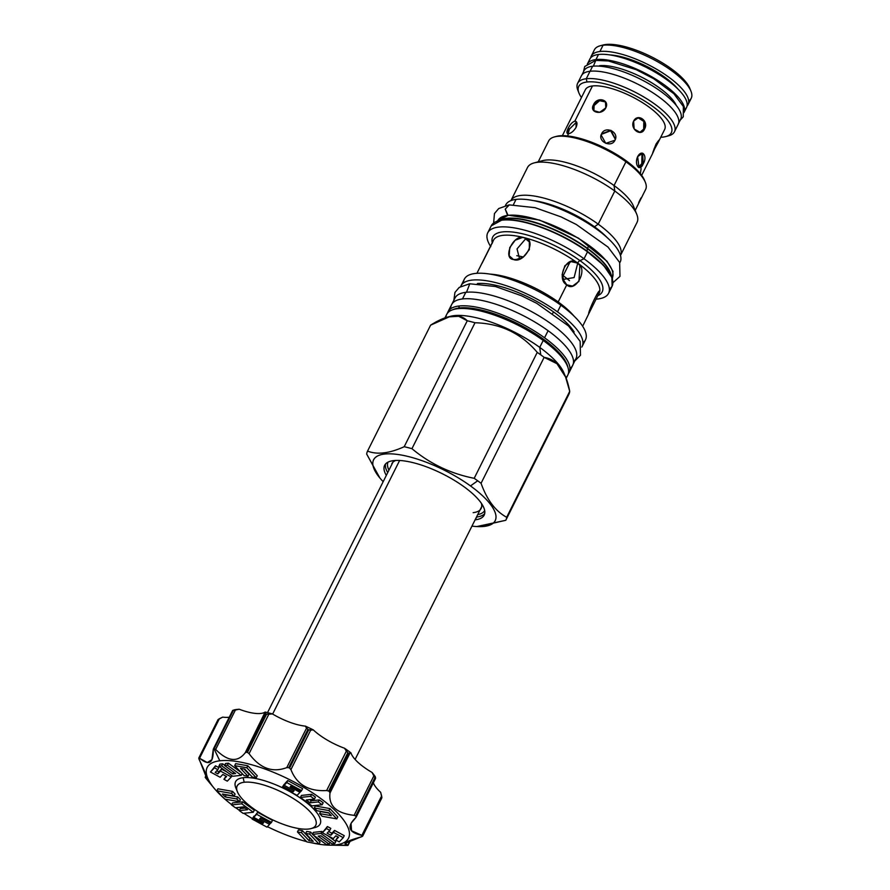<?xml version="1.0" encoding="UTF-8"?>
<svg xmlns="http://www.w3.org/2000/svg" width="890" height="890" viewBox="0 0 890 890"><rect width="100%" height="100%" fill="white"/><g stroke="black" fill="none" stroke-linecap="round" stroke-linejoin="round"><path stroke-width="1.33" d="M688.704 100.937A54.145 17.8 -153.4 0 0 690.974 91.225A54.145 17.8 -153.4 0 0 653.36 59.441A54.145 17.8 -153.4 0 0 603.053 45.245A54.145 17.8 26.6 0 0 594.409 49.795A54.145 17.8 26.6 0 1 600.216 45.768A54.145 17.8 26.6 0 1 603.053 45.245L605.79 44.5A51.765 17.021 26.6 0 0 603.075 45.012A51.765 17.021 26.6 0 1 605.79 44.5A51.765 17.021 -153.4 0 1 655.296 58.807A51.765 17.021 -153.4 0 1 690.328 89.801M577.888 90.379A54.145 17.8 26.6 0 1 577.632 83.304A54.145 17.8 26.6 0 1 586.276 78.743A54.145 17.8 26.6 0 1 644.894 97.6A54.145 17.8 26.6 0 1 674.453 131.787A54.145 17.8 26.6 0 1 668.635 135.814M590.014 71.267L586.276 78.743A54.145 17.8 26.6 0 1 652.604 102.584A54.145 17.8 26.6 0 1 668.646 135.814L665.776 136.571A51.765 17.021 26.6 0 1 663.061 137.082A51.765 17.021 26.6 0 1 660.747 137.26A51.765 17.021 26.6 0 0 663.061 137.082A51.765 17.021 26.6 0 0 652.515 106.266A51.765 17.021 26.6 0 0 587.011 82.002L586.276 78.743L590.014 71.267A54.145 17.8 26.6 0 1 648.632 90.124A54.145 17.8 26.6 0 1 678.191 124.311A54.145 17.8 26.6 0 0 648.643 90.135A54.145 17.8 26.6 0 0 590.014 71.267A54.145 17.8 26.6 0 0 581.37 75.828A54.145 17.8 26.6 0 1 590.014 71.267M562.358 135.68L585.386 89.69A44.344 14.585 26.6 0 1 592.473 85.963A44.344 14.585 -153.4 0 1 640.489 101.415A44.344 14.585 -153.4 0 1 664.674 129.406A44.344 14.585 -153.4 0 0 640.477 101.404A44.344 14.585 -153.4 0 0 592.473 85.963L574.818 121.196C577.176 121.396 577.599 123.443 576.086 127.337C573.783 131.064 571.269 133.2 568.543 133.745C566.485 133.767 566.374 131.942 568.198 128.271C570.19 124.333 572.392 121.975 574.818 121.196L592.473 85.963A44.344 14.585 26.6 0 0 585.386 89.701M567.442 135.936L568.543 133.745L567.386 133.533L568.198 128.271L569.378 129.128L568.143 133.767L569.378 129.128L576.598 122.052L569.378 129.128L568.198 128.271C570.19 124.333 572.392 121.975 574.818 121.196L576.097 121.496L576.086 127.337C573.783 131.064 571.269 133.2 568.543 133.745L567.442 135.936M593.53 104.742C588.846 112.407 601.885 115.733 605.812 107.879C609.995 99.547 596.956 96.22 593.53 104.742L593.886 110.927L594.12 105.532L599.593 100.681L605.712 102.027L599.593 100.681L594.12 105.532L593.53 104.742L593.574 110.56L599.693 112.329L605.812 107.879L605.445 101.616L599.293 99.814L593.53 104.742M655.975 144.202C652.081 154.17 651.614 155.761 654.595 148.964L658.455 141.844L655.975 144.202C652.081 154.17 651.614 155.761 654.595 148.964C659.724 139.574 660.18 137.983 655.975 144.202L658.978 140.119M652.604 153.525L654.595 148.964L654.083 148.719L654.595 148.964L652.593 153.536L641.657 175.386M633.624 121.107C629.597 128.917 641.178 137.305 644.538 129.017C649.288 121.118 637.707 112.73 633.624 121.107L634.136 128.939L640.166 132.41L644.538 129.017L644.56 121.118L638.408 117.658L633.624 121.107M601.584 133.845C597.19 141.521 611.408 148.285 614.979 140.22C619.507 132.098 605.289 125.334 601.584 133.845L601.084 135.224L601.44 134.357L610.629 130.774L615.346 139.341L610.629 130.774L601.584 133.845L601.151 134.969L605.79 143.357L614.979 140.22L615.424 139.085L610.896 130.307L601.584 133.845M637.64 156.629C633.98 164.639 639.832 172.404 643.147 163.938C647.931 156.217 642.091 148.452 637.64 156.629L638.998 167.598L643.147 163.938L642.669 153.202L637.64 156.629M578.99 93.116A51.765 17.021 26.6 0 0 581.459 97.544A51.765 17.021 26.6 0 1 587.011 82.002L586.276 78.743A54.145 17.8 26.6 0 0 577.888 90.357L578.99 93.116A51.765 17.021 26.6 0 1 587.011 82.002A51.765 17.021 26.6 0 1 650.445 104.798A51.765 17.021 26.6 0 1 665.776 136.571M677.924 89.033A47.504 15.62 -153.4 0 0 609.784 54.913A47.504 15.62 -153.4 0 1 677.924 89.033M688.081 104.553L691.23 98.278A54.145 17.8 -153.4 0 0 661.671 64.102A54.145 17.8 -153.4 0 0 603.053 45.245L599.904 51.52A54.145 17.8 26.6 0 1 660.781 71.756A54.145 17.8 26.6 0 1 687.047 106.032A54.145 17.8 26.6 0 0 688.081 104.553A54.145 17.8 26.6 0 0 658.533 70.377A54.145 17.8 26.6 0 0 599.904 51.52A54.145 17.8 26.6 0 0 590.704 57.783A54.145 17.8 26.6 0 1 591.26 56.07A54.145 17.8 26.6 0 1 599.904 51.52L603.053 45.245L605.79 44.5A51.765 17.021 -153.4 0 1 653.905 58.073A51.765 17.021 -153.4 0 1 689.861 88.466L690.974 91.225M640.355 173.717L641.111 168.577M641.823 163.604L641.99 153.124L641.823 163.604L643.147 163.938L641.823 163.604L638.364 167.287L641.823 163.604M573.305 113.831L579.156 102.139M637.985 117.725L643.815 121.418L643.681 129.117L639.743 132.443L644.538 129.017L643.681 129.117L643.815 121.418L637.985 117.725M516.801 255.708A44.255 14.552 26.6 0 1 523.409 257.043A44.255 14.552 26.6 0 0 516.801 255.708M562.157 275.032A44.255 14.552 26.6 0 1 569.489 280.684A44.255 14.552 26.6 0 0 562.157 275.032M644.983 181.471A52.644 17.311 -153.4 0 0 625.77 160.534A52.644 17.311 -153.4 0 0 555.494 136.66M476.84 526.557L505.798 520.283A77.297 25.421 -153.4 0 0 506.666 517.279L569.722 391.344A77.297 25.421 26.6 0 1 568.866 394.348A77.297 25.421 26.6 0 0 569.722 391.344L565.562 376.982L556.962 363.699L544.135 357.357A77.297 25.421 26.6 0 0 540.764 354.854L539.729 347.389L540.764 354.854A77.297 25.421 -153.4 0 0 537.249 352.373A77.297 25.421 -153.4 0 1 540.764 354.854A77.297 25.421 26.6 0 1 544.135 357.357L481.067 483.281A77.297 25.421 -153.4 0 0 477.707 480.789L470.476 485.918A67.974 22.35 -153.4 0 1 476.84 526.557A67.974 22.35 -153.4 0 1 471.945 526.112A67.974 22.35 -153.4 0 0 470.476 485.918A67.974 22.35 -153.4 0 0 391.656 453.878A67.974 22.35 -153.4 0 0 383.178 481.657A67.974 22.35 -153.4 0 1 379.885 478.008A67.974 22.35 -153.4 0 1 394.036 454.045A67.974 22.35 -153.4 0 1 470.476 485.918L477.707 480.789A77.297 25.421 -153.4 0 0 474.192 478.308C450.807 473.703 430.059 463.824 411.948 448.682A77.297 25.421 -153.4 0 0 404.205 446.713C389.353 453.433 377.137 454.89 367.559 451.085A77.297 25.421 -153.4 0 0 366.691 454.089L379.885 478.008M393.536 460.631A55.647 18.301 26.6 0 1 463.935 486.708A55.647 18.301 26.6 0 1 475.271 519.827A55.647 18.301 26.6 0 1 475.082 519.849A55.647 18.301 26.6 0 0 475.271 519.827L476.673 517.023A55.647 18.301 -153.4 0 0 484.672 513.652A55.647 18.301 -153.4 0 1 476.673 517.023L475.271 519.827A55.647 18.301 26.6 0 0 484.16 515.143A55.647 18.301 26.6 0 0 453.778 480.01A55.647 18.301 26.6 0 0 393.536 460.631A55.647 18.301 26.6 0 0 386.316 475.405A55.647 18.301 26.6 0 1 384.647 465.314A55.647 18.301 26.6 0 1 393.536 460.631M491.202 225.893L501.982 219.986C519.081 216.938 559.843 231.178 587.534 251.47L587.456 251.458A67.106 22.072 26.6 0 0 498.756 220.742A67.106 22.072 26.6 0 1 587.456 251.458A67.106 22.072 26.6 0 1 611.641 277.268A67.106 22.072 26.6 0 0 587.456 251.458L587.511 251.826A67.573 22.228 26.6 0 1 612.064 286.369L609.405 289.428L612.12 286.246L611.886 277.513L603.409 265.142L587.511 251.826A67.573 22.228 26.6 0 1 612.064 286.369L608.593 293.3A67.573 22.228 26.6 0 1 595.911 299.162A67.573 22.228 26.6 0 0 584.029 258.767A67.573 22.228 -153.4 0 0 511.071 227.406A67.573 22.228 -153.4 0 0 490.779 246.641A67.573 22.228 -153.4 0 1 487.742 232.791L491.224 225.849A67.573 22.228 26.6 0 1 587.511 251.826L584.029 258.767A67.573 22.228 -153.4 0 0 487.742 232.791M587.011 251.091L587.367 248.677A64.124 21.093 -153.4 0 0 499.991 220.308A64.124 21.093 -153.4 0 1 587.367 248.677L587.011 251.091M612.231 278.103A64.024 21.049 26.6 0 0 588.969 245.373L587.478 248.343A64.024 21.049 -153.4 0 0 499.535 220.409A64.024 21.049 -153.4 0 1 587.478 248.343A64.024 21.049 -153.4 0 1 611.441 276.445A64.024 21.049 -153.4 0 0 587.478 248.343L588.969 245.373A64.024 21.049 -153.4 0 0 497.744 220.764L497.666 220.92A64.024 21.049 -153.4 0 1 588.969 245.373A64.024 21.049 26.6 0 1 612.22 278.103L612.153 278.259M539.095 162.158A54.223 17.833 -153.4 0 1 614.044 185.532L614.801 191.027A61.254 20.147 26.6 0 1 636.773 214.345A61.254 20.147 26.6 0 1 637.051 222.344A61.254 20.147 26.6 0 0 614.801 191.027L614.044 185.532A54.223 17.833 -153.4 0 0 542.6 160.656L534.089 162.926A61.254 20.147 -153.4 0 1 614.801 191.027L598.214 224.147A61.254 20.147 26.6 0 1 620.475 255.452A61.254 20.147 26.6 0 0 598.214 224.147L594.476 226.805A56.437 18.556 -153.4 0 0 533.399 200.595A56.437 18.556 -153.4 0 1 594.476 226.805A56.437 18.556 -153.4 0 1 607.024 237.463A56.437 18.556 -153.4 0 0 594.476 226.805L598.214 224.147A61.254 20.147 -153.4 0 0 510.938 200.595A61.254 20.147 -153.4 0 1 598.214 224.147L614.801 191.027A61.254 20.147 -153.4 0 0 527.525 167.476L510.938 200.595M534.089 162.926A61.254 20.147 -153.4 0 0 527.514 167.487M636.773 214.345L633.491 206.168A54.223 17.833 26.6 0 0 614.044 185.532L625.937 161.769A54.223 17.833 -153.4 0 0 548.685 140.931A54.223 17.833 -153.4 0 1 554.492 136.893L556.406 136.393A52.644 17.311 -153.4 0 1 625.77 160.534L625.937 161.769A54.223 17.833 -153.4 0 0 554.492 136.893M611.252 276.022A64.124 21.093 -153.4 0 0 587.367 248.677L587.367 248.677A64.124 21.093 -153.4 0 1 611.252 276.022M634.381 209.884A54.223 17.833 26.6 0 0 614.044 185.532L625.937 161.769A54.223 17.833 -153.4 0 1 645.639 189.481L635.182 210.374M640.945 198.003L638.675 202.542L640.945 198.003M566.129 378.45L567.82 375.068A67.729 22.272 -153.4 0 1 565.795 377.582A67.729 22.272 -153.4 0 0 567.041 365.156A67.729 22.272 -153.4 0 0 543.212 340.447A67.729 22.272 -153.4 0 0 457.505 308.708L459.162 308.352A66.261 21.794 -153.4 0 1 519.671 325.173A66.261 21.794 -153.4 0 1 566.307 363.576A66.261 21.794 -153.4 0 0 519.671 325.173A66.261 21.794 -153.4 0 0 459.162 308.352L458.851 306.038A67.729 22.272 -153.4 0 0 448.037 311.734L451.575 304.669A67.729 22.272 -153.4 0 1 548.095 330.702L544.547 337.777A67.729 22.272 -153.4 0 0 458.851 306.038A67.729 22.272 -153.4 0 1 544.547 337.777A67.729 22.272 -153.4 0 1 568.354 373.666A67.729 22.272 -153.4 0 0 569.166 372.398A67.729 22.272 -153.4 0 0 544.547 337.777L548.095 330.702A67.729 22.272 -153.4 0 1 572.704 365.323A67.729 22.272 -153.4 0 1 569.967 368.382A67.729 22.272 -153.4 0 0 548.095 330.702A67.729 22.272 -153.4 0 0 483.782 300.865A67.729 22.272 -153.4 0 0 450.763 308.685M582.127 346.499A67.729 22.272 26.6 0 0 557.518 311.878L560.856 305.203L557.518 311.878A67.729 22.272 -153.4 0 0 460.731 286.447A67.729 22.272 -153.4 0 1 460.998 285.846A67.729 22.272 -153.4 0 1 557.518 311.878A67.729 22.272 26.6 0 1 581.804 347.078A67.729 22.272 26.6 0 0 582.127 346.499L585.475 339.824A67.729 22.272 26.6 0 1 582.95 342.739A67.729 22.272 26.6 0 0 560.856 305.203A67.729 22.272 -153.4 0 0 464.346 279.171L460.998 285.846M574.15 332.014A61.176 20.114 -153.4 0 0 554.036 312.29A61.176 20.114 -153.4 0 0 477.385 283.554A61.176 20.114 -153.4 0 1 554.036 312.29A2.058 0.868 -54.1 0 0 552.723 313.191A2.058 0.868 -54.1 0 1 554.036 312.29A61.176 20.114 -153.4 0 1 574.15 332.014M585.475 339.824A67.729 22.272 26.6 0 0 560.856 305.203A67.729 22.272 -153.4 0 0 496.831 275.433A67.729 22.272 -153.4 0 0 463.523 282.931M599.048 293.478A59.118 19.447 -153.4 0 0 599.148 293.277A59.118 19.447 -153.4 0 0 577.666 263.062L579.88 265.454L578.956 281.362L572.559 286.091L566.752 284.845L564.449 282.43L562.146 274.521L564.872 265.698L571.158 261.627L577.632 263.117C588.88 269.058 575.274 293.377 566.752 284.845L558.186 301.955A59.118 19.447 -153.4 0 1 574.083 316.173A59.118 19.447 -153.4 0 0 558.186 301.955A59.118 19.447 -153.4 0 0 490.101 274.12A59.118 19.447 -153.4 0 1 558.186 301.955L566.752 284.845C555.738 279.226 567.141 253.305 577.632 263.117L577.666 263.062A59.118 19.447 -153.4 0 0 493.427 240.333A59.118 19.447 -153.4 0 0 493.416 240.345M524.344 237.752C538.027 239.455 524.143 264.197 513.452 259.491C502.138 258.578 513.541 233.213 524.344 237.752L529.305 241.924L529.35 249.645L523.153 257.21L515.488 259.735L513.452 259.491L509.18 255.742L509.736 247.62L515.21 240.222L522.363 237.508L524.344 237.752M599.148 293.288A59.118 19.447 -153.4 0 0 599.148 293.277A59.118 19.447 -153.4 0 0 577.666 263.062A59.118 19.447 -153.4 0 0 493.427 240.333L476.918 273.308M608.593 293.3A67.573 22.228 26.6 0 0 584.029 258.767L579.946 260.603A61.232 20.136 -153.4 0 0 519.382 233.113A61.232 20.136 -153.4 0 0 492.337 243.081A61.232 20.136 -153.4 0 1 519.382 233.113A61.232 20.136 -153.4 0 1 579.946 260.603A61.232 20.136 -153.4 0 1 597.891 295.669A61.232 20.136 -153.4 0 0 579.946 260.603L584.029 258.767L587.511 251.826A67.573 22.228 26.6 0 0 491.224 225.849M599.548 292.22L588.668 313.959C588.268 310.643 600.85 284.956 599.548 292.22L599.148 291.664L599.548 292.22L588.668 313.959C588.268 310.643 600.85 284.956 599.548 292.22L599.582 291.597M478.008 526.613L505.798 520.283A77.297 25.421 -153.4 0 0 506.666 517.279C495.496 511.216 486.964 499.891 481.067 483.281L544.135 357.357C557.274 359.482 565.806 370.819 569.722 391.344L506.666 517.279C495.496 511.216 486.964 499.891 481.067 483.281A77.297 25.421 -153.4 0 0 477.707 480.789A77.297 25.421 -153.4 0 0 474.192 478.308L537.249 352.373C521.117 333.294 500.369 323.426 475.004 322.759C500.369 323.426 521.117 333.294 537.249 352.373L474.192 478.308C450.807 473.703 430.059 463.824 411.948 448.682A77.297 25.421 -153.4 0 0 404.205 446.713C389.353 453.433 377.137 454.89 367.559 451.085A77.297 25.421 -153.4 0 0 366.691 454.089L379.507 477.552M565.562 376.982L564.038 373.177A67.729 22.272 26.6 0 0 539.729 347.389A67.729 22.272 -153.4 0 0 450.485 316.306L430.615 325.15L367.559 451.085L430.615 325.15C447.447 314.493 459.663 313.035 467.261 320.778L458.739 316.284L448.282 316.896M475.004 322.759A77.297 25.421 -153.4 0 0 467.261 320.778L404.205 446.713L467.261 320.778A77.297 25.421 -153.4 0 1 475.004 322.759L411.948 448.682L475.004 322.759M448.037 311.734A67.729 22.272 -153.4 0 0 447.503 313.147A67.729 22.272 -153.4 0 1 458.851 306.038L459.362 307.962A66.261 21.794 -153.4 0 1 524.01 326.975A66.261 21.794 -153.4 0 1 567.842 367.125A66.261 21.794 -153.4 0 0 524.01 326.975A66.261 21.794 -153.4 0 0 459.362 307.962A66.261 21.794 26.6 0 0 453.043 309.642A66.261 21.794 26.6 0 1 459.362 307.962L457.505 308.708A67.729 22.272 -153.4 0 0 455.101 309.097A67.729 22.272 -153.4 0 0 445.89 317.619M568.866 394.348L505.798 520.283L568.866 394.348M645.639 189.492A54.223 17.833 -153.4 0 0 645.384 182.417A54.223 17.833 -153.4 0 0 625.937 161.769L625.77 160.534A52.644 17.311 -153.4 0 1 644.649 180.57L645.384 182.417M562.981 279.438L574.117 277.569L577.721 263.184L574.117 277.569L562.981 279.438M526.001 238.398L517.046 248.9L519.593 259.001L517.046 248.9L526.001 238.398M579.946 260.603A2.848 1.202 -54.1 0 0 577.666 263.062A2.848 1.202 -54.1 0 1 579.946 260.603M558.186 301.955A2.848 1.202 -54.1 0 0 557.796 303.045A2.848 1.202 -54.1 0 1 558.186 301.955M566.752 284.845L563.214 279.616L566.752 284.845M513.452 259.491L517.702 259.524L513.452 259.491M492.96 241.502L482.08 263.24M582.639 326.252L588.668 313.959M456.804 308.741A66.261 21.794 26.6 0 1 459.162 308.352A66.261 21.794 26.6 0 0 456.804 308.741A66.261 21.794 26.6 0 1 456.804 308.741L455.101 309.097M391.811 463.723L391.811 463.723A49.951 16.432 26.6 0 1 395.794 460.453M477.696 514.62A54.056 17.778 -153.4 0 0 484.683 510.549A54.056 17.778 -153.4 0 1 477.696 514.62M388.018 462.144A54.056 17.778 -153.4 0 0 388.941 470.165A54.056 17.778 -153.4 0 1 388.018 462.144M473.168 512.662A49.951 16.432 -153.4 0 0 481.379 503.306A49.951 16.432 -153.4 0 1 481.134 508.457L481.134 508.457M385.537 464.002A55.647 18.301 -153.4 0 0 387.717 472.601A55.647 18.301 -153.4 0 1 385.537 464.002M476.484 517.046A55.647 18.301 -153.4 0 0 476.673 517.023A1.58 1.335 83.2 0 0 476.851 516.311A1.58 1.335 83.2 0 1 476.673 517.023A55.647 18.301 -153.4 0 1 476.484 517.046M235.828 787.85A47.259 15.542 26.6 0 1 243.148 777.704L244.183 782.265A43.944 14.451 -153.4 0 0 253.127 808.432A43.944 14.451 -153.4 0 0 308.73 829.024A43.944 14.451 -153.4 0 0 311.033 828.59A43.944 14.451 -153.4 0 0 298.028 801.612A43.944 14.451 -153.4 0 0 244.183 782.265A43.944 14.451 -153.4 0 0 237.374 791.7A43.944 14.451 -153.4 0 0 267.901 817.498A43.944 14.451 -153.4 0 0 308.73 829.024A43.944 14.451 -153.4 0 0 299.774 802.858A43.944 14.451 -153.4 0 0 244.183 782.265L243.148 777.704A47.259 15.542 26.6 0 1 301.054 798.508A47.259 15.542 26.6 0 1 315.049 827.522A47.259 15.542 26.6 0 0 301.065 798.508A47.259 15.542 26.6 0 0 243.148 777.704A47.259 15.542 26.6 0 0 235.817 787.839L237.374 791.7M327.209 845.088L347.267 845.433A90.891 29.893 -153.4 0 0 347.512 845.411L335.908 844.877A79.032 25.988 26.6 0 1 310.232 842.507A79.032 25.988 26.6 0 0 327.209 845.088A79.032 25.988 26.6 0 0 335.908 844.877A79.032 25.988 26.6 0 0 319.81 797.829A79.032 25.988 26.6 0 0 219.808 760.794A79.032 25.988 26.6 0 1 319.81 797.829A79.032 25.988 26.6 0 1 335.908 844.877L347.512 845.411A90.891 29.893 -153.4 0 0 347.756 845.378L347.868 845.211C341.449 843.92 345.976 841.117 361.462 836.823L362.642 836.2A90.891 29.893 -153.4 0 0 362.731 835.899L361.885 835.354C348.468 832.484 346.444 826.565 355.822 817.61L356.078 816.475A90.891 29.893 -153.4 0 0 355.744 816.019L354.109 815.34C336.464 813.315 328.432 805.862 330.001 793.001L329.333 791.544A90.891 29.893 -153.4 0 0 328.655 791.054L326.619 790.554C308.652 791.544 296.759 784.557 290.93 769.594L289.573 768.092A90.891 29.893 -153.4 0 0 288.738 767.703L286.78 767.614C272.485 773.01 259.913 768.359 249.078 753.652L247.442 752.406A90.891 29.893 -153.4 0 0 246.675 752.217L245.273 752.684C237.652 762.674 227.784 761.595 215.658 749.458L214.234 748.679A90.891 29.893 -153.4 0 0 213.989 748.712A90.891 29.893 -153.4 0 0 213.745 748.746L213.211 749.747C213.5 763.308 208.961 766.101 199.627 758.135L198.859 757.924A90.891 29.893 -153.4 0 0 198.77 758.224L199.193 759.615C206.48 774.734 208.505 780.652 205.267 777.348L205.423 777.649A90.891 29.893 -153.4 0 0 205.768 778.105L214.468 788.629A79.032 25.988 26.6 0 1 219.808 760.794A79.032 25.988 26.6 0 0 224.358 798.642A79.032 25.988 26.6 0 1 214.468 788.629M306.627 841.617A79.032 25.988 26.6 0 1 267.401 826.665A79.032 25.988 26.6 0 0 306.627 841.617M252.371 818.555A79.032 25.988 26.6 0 1 243.827 813.282A79.032 25.988 26.6 0 0 252.371 818.555M239.421 810.334A79.032 25.988 26.6 0 1 235.75 807.742A79.032 25.988 26.6 0 0 239.421 810.334M231.667 804.671A79.032 25.988 26.6 0 1 224.903 799.12A79.032 25.988 26.6 0 0 231.667 804.671M215.469 765.801L210.463 772.019L220.153 777.27L222.834 774.445L226.594 776.481L223.913 779.306L227.306 781.153L231.3 776.937L220.486 771.074L217.839 773.877L215.202 772.442L217.85 769.639L214.468 767.803L210.463 772.019L220.153 777.27L222.834 774.445L226.594 776.481L223.913 779.306L227.306 781.153L231.3 776.937L220.486 771.074L217.839 773.877L215.202 772.442L217.85 769.639L214.468 767.803L210.463 772.019L215.469 765.801L214.468 767.803L215.469 765.801L218.862 767.636L217.85 769.639L218.862 767.636L215.469 765.801M218.84 771.875L216.793 770.762L218.84 771.875L217.839 773.877L221.488 769.071L220.486 771.074L221.488 769.071L218.84 771.875M227.195 772.164L221.488 769.071L227.195 772.164M226.004 776.158L223.913 779.306L226.004 776.158M222.711 763.82L219.919 764.121L218.918 766.123L232.791 776.247L241.301 775.323L227.428 765.2L224.558 765.511L235.605 773.566L232.746 773.877L221.71 765.823L218.918 766.123L232.791 776.247L241.301 775.323L227.428 765.2L224.558 765.511L235.605 773.566L232.746 773.877L221.71 765.823L218.918 766.123L219.919 764.121L222.711 763.82L221.71 765.823L222.711 763.82L224.681 765.255L222.711 763.82M228.43 763.197L225.559 763.509L224.558 765.511L225.559 763.509L228.43 763.197L227.428 765.2L228.43 763.197L241.101 772.453L228.43 763.197M247.798 765.756L235.661 763.642L234.66 765.645L244.083 775.591L248.043 776.269L240.5 768.337L244.761 769.094L252.304 777.048L256.253 777.738L246.797 767.759L234.66 765.645L244.083 775.591L248.043 776.269L240.5 768.337L244.761 769.094L252.304 777.048L256.253 777.738L246.797 767.759L234.66 765.645L235.661 763.642L247.798 765.756L246.797 767.759L247.798 765.756L257.255 775.735L256.253 777.738L257.255 775.735L247.798 765.756M249.044 774.267L243.994 768.96L249.044 774.267L248.043 776.269L249.044 774.267M287.748 780.552L284.144 785.303L294.112 790.709L293.099 791.777L283.131 786.371L282.219 787.327L297.071 795.393L299.986 792.323L290.107 786.971L290.819 786.226L300.686 791.577L301.599 790.62L286.747 782.555L284.144 785.303L294.112 790.709L293.099 791.777L283.131 786.371L282.219 787.327L297.071 795.393L299.986 792.323L290.107 786.971L290.819 786.226L300.686 791.577L301.599 790.62L286.747 782.555L284.144 785.303L285.145 783.3L287.748 780.552L286.747 782.555L287.748 780.552L302.6 788.618L301.599 790.62L302.6 788.618L287.748 780.552M284.132 784.368L282.219 787.327L284.132 784.368M311.634 794.325L301.41 795.438L300.408 797.44L311.956 805.862L322.18 804.749L318.286 801.912L310.154 802.802L306.271 799.965L314.426 799.098L310.632 796.327L300.408 797.44L311.956 805.862L322.18 804.749L318.286 801.912L310.154 802.802L306.271 799.965L314.426 799.098L310.632 796.327L300.408 797.44L301.41 795.438L311.634 794.325L310.632 796.327L311.634 794.325L315.427 797.095L314.426 799.098L315.427 797.095L311.634 794.325M311.155 800.8L309.542 799.62L311.155 800.8L310.154 802.802L311.155 800.8L319.288 799.91L318.286 801.912L319.288 799.91L311.155 800.8M323.181 802.747L319.288 799.91L323.181 802.747L322.18 804.749L323.181 802.747M329.923 808.576L315.316 805.995L314.315 807.998L316.929 810.723L328.532 812.748L331.28 815.652L319.621 813.605L322.158 816.286L336.82 818.878L328.922 810.579L314.315 807.998L316.929 810.723L328.532 812.748L331.28 815.652L319.621 813.605L322.158 816.286L336.82 818.878L328.922 810.579L314.315 807.998L315.316 805.995L329.923 808.576L328.922 810.579L329.923 808.576L337.822 816.875L336.82 818.878L337.822 816.875L329.923 808.576M328.81 813.037L320.623 811.602L319.621 813.605L320.623 811.602L328.81 813.037M344.252 835.665L334.562 830.415L331.881 833.24L328.71 831.516L331.881 833.24L330.88 835.243L327.12 833.196L329.801 830.37L326.407 828.534L322.414 832.751L333.227 838.614L335.875 835.81L338.511 837.245L335.864 840.038L339.246 841.884L343.251 837.668L333.561 832.417L330.88 835.243L327.12 833.196L329.801 830.37L326.407 828.534L322.414 832.751L333.227 838.614L335.875 835.81L338.511 837.245L335.864 840.038L339.246 841.884L343.251 837.668L333.561 832.417L330.88 835.243L331.881 833.24L334.562 830.415L333.561 832.417L334.562 830.415L344.252 835.665L343.251 837.668L344.252 835.665M337.922 836.923L335.864 840.038L337.922 836.923M327.409 826.532L322.414 832.751L327.409 826.532L326.407 828.534L327.409 826.532L330.802 828.368L329.801 830.37L330.802 828.368L327.409 826.532M335.797 841.562L327.52 835.521L335.797 841.562L334.796 843.564L320.923 833.441L312.412 834.364L326.285 844.488L329.155 844.176L318.108 836.111L320.967 835.799L332.003 843.865L334.796 843.564L320.923 833.441L312.412 834.364L326.285 844.488L329.155 844.176L318.108 836.111L320.967 835.799L332.003 843.865L334.796 843.564L335.797 841.562M322.759 832.05L321.924 831.438L313.425 832.361L312.412 834.364L313.425 832.361L321.924 831.438L320.923 833.441L321.924 831.438L322.759 832.05M320.055 842.04L313.614 835.232L320.055 842.04L319.054 844.043L309.631 834.097L305.671 833.418L313.213 841.35L308.952 840.594L301.41 832.64L297.46 831.95L306.916 841.929L319.054 844.043L309.631 834.097L305.671 833.418L313.213 841.35L308.952 840.594L301.41 832.64L297.46 831.95L306.916 841.929L319.054 844.043L320.055 842.04M312.546 834.108L310.632 832.094L306.672 831.416L305.671 833.418L306.672 831.416L310.632 832.094L309.631 834.097L310.632 832.094L312.546 834.108M302.411 830.637L298.462 829.947L297.46 831.95L298.462 829.947L302.411 830.637L301.41 832.64L302.411 830.637L309.954 838.591L308.952 840.594L309.954 838.591L302.411 830.637M310.721 838.725L309.954 838.591L310.721 838.725M254.028 816.108L252.115 819.067L266.967 827.133L269.57 824.385L259.602 818.978L260.614 817.91L270.582 823.317L271.495 822.36L256.643 814.294L253.728 817.365L263.607 822.716L262.895 823.461L253.027 818.11L252.115 819.067L266.967 827.133L269.57 824.385L259.602 818.978L260.614 817.91L270.582 823.317L271.495 822.36L256.643 814.294L253.728 817.365L263.607 822.716L262.895 823.461L253.027 818.11L252.115 819.067L254.028 816.108M257.644 812.292L253.728 817.365L257.644 812.292L256.643 814.294L257.644 812.292L272.496 820.357L271.495 822.36L272.496 820.357L257.644 812.292M245.173 808.064L240.289 808.587L239.288 810.59L243.081 813.36L253.305 812.247L241.757 803.826L231.534 804.927L235.427 807.775L243.56 806.885L247.442 809.722L239.288 810.59L243.081 813.36L253.305 812.247L241.757 803.826L231.534 804.927L235.427 807.775L243.56 806.885L247.442 809.722L239.288 810.59L240.289 808.587L245.173 808.064M242.759 801.823L232.535 802.925L231.534 804.927L232.535 802.925L242.759 801.823L241.757 803.826L242.759 801.823L254.306 810.245L253.305 812.247L254.306 810.245L242.759 801.823M232.557 791.388L217.905 788.807L216.893 790.81L224.792 799.109L239.399 801.679L236.785 798.964L225.181 796.939L222.433 794.036L234.092 796.083L231.556 793.39L216.893 790.81L224.792 799.109L239.399 801.679L236.785 798.964L225.181 796.939L222.433 794.036L234.092 796.083L231.556 793.39L216.893 790.81L217.905 788.807L232.557 791.388L231.556 793.39L232.557 791.388L235.094 794.08L234.092 796.083L235.094 794.08L232.557 791.388M226.182 794.937L225.181 796.939L226.182 794.937L237.786 796.962L236.785 798.964L237.786 796.962L226.182 794.937M240.4 799.676L237.786 796.962L240.4 799.676L239.399 801.679L240.4 799.676M328.087 845.133L347.267 845.433A90.891 29.893 -153.4 0 0 347.512 845.411A90.891 29.893 -153.4 0 0 347.756 845.378L350.304 840.349L347.868 845.211L345.086 843.431L362.642 836.2L381.81 797.93A90.891 29.893 -153.4 0 0 381.899 797.629L380.653 792.3L381.632 795.938L361.885 835.354L351.561 830.782L351.027 823.372L355.822 817.61L375.246 778.205A90.891 29.893 -153.4 0 0 374.901 777.749L372.076 772.453L373.845 775.924L354.109 815.34C336.464 813.315 328.432 805.862 330.001 793.001L329.333 791.544L348.502 753.274A90.891 29.893 -153.4 0 0 347.823 752.784L344.541 748.234L346.355 751.138L326.619 790.554C308.652 791.544 296.759 784.557 290.93 769.594L289.573 768.092L308.73 729.833A90.891 29.893 -153.4 0 0 307.896 729.433L305.392 726.129L306.516 728.198L286.78 767.614C272.485 773.01 259.913 768.359 249.078 753.652L247.442 752.406L266.599 714.136A90.891 29.893 -153.4 0 0 265.843 713.947L265.142 712.056A35.567 11.692 -153.4 0 1 239.221 709.241L235.394 710.042L215.658 749.458L235.394 710.042L233.403 710.42L239.221 709.241A87.732 28.847 26.6 0 0 234.571 709.797L232.958 710.331L213.745 748.746A90.891 29.893 -153.4 0 1 213.989 748.712L219.808 760.794L213.989 748.712A90.891 29.893 -153.4 0 1 214.234 748.679L233.403 710.42A90.891 29.893 -153.4 0 0 232.913 710.476L234.571 709.797A87.732 28.847 26.6 0 1 239.221 709.241A35.567 11.692 -153.4 0 0 265.142 712.056L245.273 752.684C237.652 762.674 227.784 761.595 215.658 749.458L214.234 748.679L233.403 710.42A90.891 29.893 -153.4 0 0 232.913 710.476L213.211 749.747L211.909 759.704L207.292 762.519L198.859 757.924A90.891 29.893 -153.4 0 0 198.77 758.224L206.736 778.227L205.267 777.348L206.18 775.535L205.423 777.649A90.891 29.893 -153.4 0 0 205.768 778.105L210.185 783.511M198.893 757.846L218.028 719.654L222.667 717.129A35.567 11.692 -153.4 0 0 229.264 717.218A35.567 11.692 -153.4 0 1 222.667 717.129L219.363 718.72L199.627 758.135L198.859 757.924L199.627 758.135L219.363 718.72L218.039 719.61L198.87 757.88M380.653 792.3A35.567 11.692 26.6 0 1 373.377 782.811A35.567 11.692 26.6 0 0 380.653 792.3M372.076 772.453A87.732 28.847 26.6 0 1 375.335 776.781L375.558 778.194L375.335 776.781A87.732 28.847 26.6 0 0 372.076 772.453A35.567 11.692 26.6 0 1 350.983 752.907L349.737 753.585L330.001 793.001L349.737 753.585L348.502 753.274A90.891 29.893 -153.4 0 0 347.823 752.784L328.655 791.054L326.619 790.554L346.355 751.138L347.823 752.784L328.655 791.054A90.891 29.893 -153.4 0 1 329.333 791.544L348.502 753.274L350.983 752.907A87.732 28.847 26.6 0 0 344.541 748.234A35.567 11.692 26.6 0 1 313.302 729.889L310.677 730.178L290.93 769.594L310.677 730.178L308.73 729.833A90.891 29.893 -153.4 0 0 307.896 729.433L288.738 767.703L286.78 767.614L306.516 728.198L307.896 729.433L288.738 767.703A90.891 29.893 -153.4 0 1 289.573 768.092L308.73 729.833L313.302 729.889A87.732 28.847 26.6 0 0 305.392 726.129A35.567 11.692 26.6 0 1 272.396 713.914L268.825 714.236L249.078 753.652L268.825 714.236L266.599 714.136A90.891 29.893 -153.4 0 0 265.843 713.947L246.675 752.217L245.273 752.684L265.009 713.268L265.843 713.947L246.675 752.217A90.891 29.893 -153.4 0 1 247.442 752.406L266.599 714.136L272.396 713.914A87.732 28.847 26.6 0 0 265.142 712.056A87.732 28.847 26.6 0 1 272.396 713.914A35.567 11.692 26.6 0 0 305.392 726.129A87.732 28.847 26.6 0 1 313.302 729.889A35.567 11.692 26.6 0 0 344.541 748.234A87.732 28.847 26.6 0 1 350.983 752.907A35.567 11.692 26.6 0 0 372.076 772.453M213.745 748.746L213.211 749.747M362.642 836.2L381.799 797.963L381.198 797.407L381.81 797.93A90.891 29.893 -153.4 0 0 381.899 797.629L362.731 835.899L361.885 835.354L381.632 795.938L381.899 797.629L362.731 835.899A90.891 29.893 -153.4 0 1 362.642 836.2L381.81 797.93L381.198 797.407M355.822 817.61L375.246 778.205A90.891 29.893 -153.4 0 0 374.901 777.749L355.744 816.019L354.109 815.34L373.845 775.924L374.901 777.749L355.744 816.019A90.891 29.893 -153.4 0 1 356.078 816.475M231.956 775.635L231.3 776.937L231.956 775.635M242.169 773.577L241.301 775.323L242.169 773.577M233.625 772.131L232.746 773.877L233.625 772.131M293.733 790.509L293.099 791.777L293.733 790.509M300.431 791.433L299.986 792.323L300.431 791.433M330.034 842.43L329.155 844.176L330.034 842.43M270.215 823.116L269.57 824.385L270.215 823.116M263.34 822.571L262.895 823.461L263.34 822.571M509.314 204.867L505.231 209.117L508.023 215.369L496.865 221.21L507.5 215.046L539.585 220.097L578.5 238.164L606.98 261.237L613.01 271.406L612.398 279.06L613.01 271.406L606.98 261.237L578.5 238.164L539.585 220.097L507.5 215.046L505.231 209.117L509.314 204.867M619.774 262.75A63.935 21.026 -153.4 0 0 586.31 222.3A63.935 21.026 -153.4 0 0 516.044 199.405L513.441 204.611L516.044 199.405A63.935 21.026 26.6 0 0 505.832 204.789A63.935 21.026 26.6 0 1 516.044 199.405A63.935 21.026 -153.4 0 1 585.275 221.677A63.935 21.026 -153.4 0 1 620.174 262.049L619.796 262.806M573.516 361.474A67.651 22.25 -153.4 0 0 543.623 318.742A67.651 22.25 -153.4 0 0 465.793 292.332L462.477 298.951L465.793 292.332A67.651 22.25 26.6 0 0 454.979 298.039M451.642 304.703L454.99 298.028A67.651 22.25 26.6 0 1 465.793 292.332A67.651 22.25 -153.4 0 1 539.04 315.894A67.651 22.25 -153.4 0 1 575.975 358.614L572.637 365.289M469.809 283.754L466.505 292.254L469.809 283.754M678.848 121.374A54.056 17.778 -153.4 0 0 654.606 87.209A54.056 17.778 -153.4 0 0 592.618 66.238L590.103 71.256L592.618 66.238A54.056 17.778 26.6 0 0 583.985 70.8A54.056 17.778 26.6 0 1 592.618 66.238A54.056 17.778 -153.4 0 1 651.146 85.073A54.056 17.778 -153.4 0 1 680.661 119.204L678.124 124.277M595.777 60.409L593.352 66.16L595.777 60.409L608.36 60.943L636.194 69.676L653.716 78.721L673.886 93.739L683.364 106.522L683.264 116.801L680.171 120.172M684.477 111.217A54.056 17.778 -153.4 0 0 652.704 77.341A54.056 17.778 -153.4 0 0 595.955 59.563A54.056 17.778 26.6 0 0 588.09 62.956A54.056 17.778 26.6 0 1 595.955 59.563L598.492 54.49L595.955 59.563A54.056 17.778 -153.4 0 1 652.704 77.341A54.056 17.778 -153.4 0 1 684.477 111.217M684.655 109.681A54.056 17.778 -153.4 0 0 660.591 75.528A54.056 17.778 -153.4 0 0 598.492 54.49A54.056 17.778 26.6 0 0 589.859 59.051M587.322 64.113L589.87 59.04A54.056 17.778 26.6 0 1 598.492 54.49A54.056 17.778 -153.4 0 1 657.031 73.325A54.056 17.778 -153.4 0 1 686.546 107.456L683.998 112.529M449.539 316.584A67.729 22.272 -153.4 0 1 539.729 347.389L543.212 340.447A67.729 22.272 -153.4 0 0 457.505 308.708A67.729 22.272 -153.4 0 0 446.691 314.404L444.911 317.964M564.549 374.612A67.729 22.272 26.6 0 0 539.729 347.389L543.212 340.447A67.729 22.272 -153.4 0 1 567.82 375.068M570.09 261.894L563.159 275.733L570.09 261.894M676.356 105.532A47.504 15.62 -153.4 0 0 643.036 77.897A47.504 15.62 -153.4 0 0 599.437 65.727M272.64 714.058L399.621 460.486L272.64 714.058M577.632 83.304L581.37 75.828M674.453 131.787L678.191 124.311M664.685 129.395L658.455 141.844M603.075 45.012L600.216 45.768M538.216 161.824L548.685 140.931M620.475 255.452L637.062 222.333M572.704 365.323L569.166 372.398M566.307 363.576L567.041 365.156M311.033 828.59L315.049 827.522M213.322 749.057L232.635 710.476M206.124 775.379L205.178 777.281M348.068 845.3L350.616 840.227M375.558 778.439L356.145 817.209M493.627 222.978L494.462 213.556L498.712 208.538L509.158 204.878L535.024 207.659L560.967 216.86L576.286 224.469L607.992 247.053L619.651 262.472L619.985 276.378L612.921 282.709M505.453 205.546L505.832 204.789M453.844 300.308L454.957 292.432L459.207 287.425L469.653 283.765L495.519 286.536L521.462 295.747L536.792 303.357L568.499 325.94L580.147 341.359L580.48 355.266L574.84 360.895M583.985 70.788L581.437 75.861M583.495 71.767L584.719 66.516L595.677 60.42M594.409 49.795L591.26 56.07M482.491 505.064L355.099 759.448M393.725 460.608L267.523 712.623"/></g></svg>
